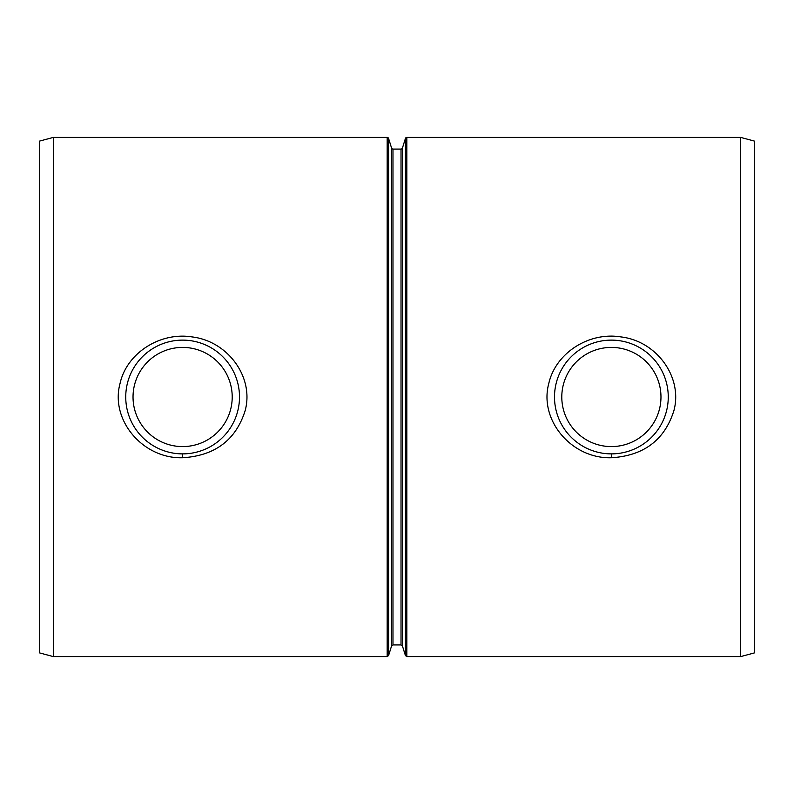 <?xml version="1.0" encoding="UTF-8"?>
<svg xmlns="http://www.w3.org/2000/svg" width="794" height="794" viewBox="0 0 794 794"><rect width="100%" height="100%" fill="white"/><g stroke="black" fill="none" stroke-linecap="round" stroke-linejoin="round"><path stroke-width="1.19" d="M561.795 397A49.585 49.585 0 0 1 636.173 354.055A49.585 49.585 0 0 1 636.173 439.945A49.585 49.585 0 0 1 561.795 397M554.5 397A56.88 56.88 0 0 0 611.38 453.88A56.88 56.88 0 0 0 668.26 397A56.88 56.88 0 0 0 611.38 340.12A56.88 56.88 0 0 0 554.5 397M133.035 397A49.585 49.585 0 0 1 207.413 354.055A49.585 49.585 0 0 1 207.413 439.945A49.585 49.585 0 0 1 133.035 397M125.74 397A56.88 56.88 0 0 0 182.62 453.88A56.88 56.88 0 0 0 239.5 397A56.88 56.88 0 0 0 182.62 340.12A56.88 56.88 0 0 0 125.74 397M740.693 656.588L754.3 652.946L754.3 141.054L740.693 137.412L740.693 656.588L406.826 656.588L406.826 137.412A1.459 1.459 0 0 0 405.426 138.434L405.426 655.566L406.826 656.588M611.38 457.751C643.835 455.726 664.677 439.995 673.927 410.558C682.919 377.289 656.787 341.122 620.987 336.924C588.582 331.594 555.562 353.34 548.803 383.413C538.789 420.056 571.561 458.942 611.38 457.751L611.38 453.88M182.62 457.751C215.075 455.726 235.927 439.995 245.177 410.558C254.219 377.21 227.938 341.271 192.208 336.934C159.951 331.694 126.663 353.241 120.063 383.423C109.989 420.006 142.811 458.942 182.62 457.751L182.62 453.88M387.174 137.412L387.174 656.588L53.307 656.588L53.307 137.412L387.174 137.412A1.459 1.459 0 0 1 388.574 138.434L388.574 655.566L391.571 645.949L391.571 148.051L388.574 138.434M53.307 137.412L39.7 141.054L39.7 652.946L53.307 656.588M401.03 149.073L401.03 644.927L402.429 645.949L402.429 148.051A1.459 1.459 0 0 1 401.03 149.073L392.97 149.073A1.459 1.459 0 0 1 391.571 148.051M401.03 644.927L392.97 644.927L392.97 149.073M740.693 137.412L406.826 137.412M402.429 645.949L405.426 655.566M402.429 148.051L405.426 138.434M391.571 645.949L392.97 644.927M387.174 656.588L388.574 655.566"/></g></svg>
